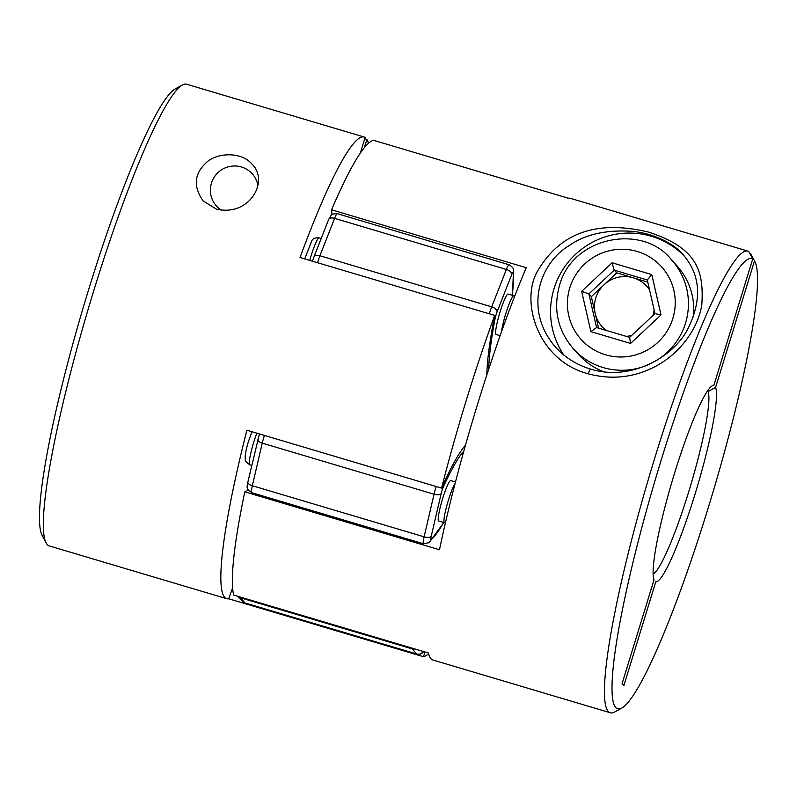 <?xml version="1.0" encoding="UTF-8"?>
<svg xmlns="http://www.w3.org/2000/svg" width="797" height="797" viewBox="0 0 797 797"><rect width="100%" height="100%" fill="white"/><g stroke="black" fill="none" stroke-linecap="round" stroke-linejoin="round"><path stroke-width="1.2" d="M221.257 210.129A24.089 23.83 137.5 0 1 235.643 166.005A24.089 23.83 137.5 0 1 257.869 185.153M655.273 361.21A66.231 65.523 -42.5 0 0 671.373 259.683L676.703 265.511A66.231 65.523 137.5 0 1 693.35 316.907M603.638 371.731A66.231 65.523 137.5 0 1 579.011 354.964L573.671 349.146A66.231 65.523 -42.5 0 0 649.196 364.339M612.096 262.781L581.661 291.323L590.906 331.652L630.576 343.447L661.012 314.915L654.985 313.59L629.63 337.37L596.574 327.547L588.873 293.934L614.228 270.153L647.284 279.986L651.767 274.576L612.096 262.781L614.228 270.153L616.719 272.873L647.772 282.108M630.576 343.447L629.63 337.37M581.661 291.323L588.873 293.934L591.354 296.653L604.036 284.758A30.107 29.788 137.5 0 1 649.575 289.949M590.906 331.652L596.574 327.547M661.012 314.915L651.767 274.576M647.284 279.986L654.985 313.59M606.138 330.386A30.107 29.788 137.5 0 1 604.036 284.758L616.719 272.873M598.577 328.145L591.354 296.653M631.692 335.437A30.107 29.788 137.5 0 1 626.163 336.344M654.148 309.903A30.107 29.788 137.5 0 1 652.863 315.592M364.717 138.768L366.899 139.415L364.378 147.584M360.324 153.044L365.116 137.473A240.853 30.186 106.6 0 0 364.08 136.994A240.853 30.186 106.6 0 0 300.031 257.511L494.718 315.403A240.853 30.186 106.6 0 0 441.588 488.113A190.762 23.91 -73.4 0 1 465.468 445.244M182.364 84.97L175.031 89.025A234.826 29.429 106.6 0 0 83.984 304.982A234.826 29.429 106.6 0 0 42.241 535.594L46.166 542.996A240.853 30.186 -73.4 0 1 88.985 306.466A240.853 30.186 -73.4 0 1 182.364 84.97A240.853 30.186 -73.4 0 1 186.568 84.203L364.08 136.994M441.588 488.113L246.901 430.221A240.853 30.186 106.6 0 0 226.786 598.716L49.275 545.935A240.853 30.186 -73.4 0 1 46.166 542.996M368.443 143.261A240.853 30.186 106.6 0 0 366.899 139.415M226.786 598.716A240.853 30.186 106.6 0 0 228.739 598.796L423.426 656.688A240.853 30.186 106.6 0 0 428.557 653.739M216.376 209.093L203.086 200.884C193.392 186.887 194.139 174.453 205.317 163.604C214.881 152.785 240.774 150.842 251.922 164.043C269.615 180.64 249.81 217.013 216.376 209.093M425.08 651.996A190.762 23.91 -73.4 0 1 423.426 656.688M486.857 374.839A190.762 23.91 -73.4 0 1 494.718 315.403M232.893 567.912L232.953 567.085M228.739 598.796A190.762 23.91 106.6 0 0 232.624 587.708M752.717 258.995L713.813 385.479A102.365 12.832 106.6 0 0 712.189 385.838A102.365 12.832 106.6 0 0 673.047 478.18A102.365 12.832 106.6 0 0 654.018 579.847L622.118 683.537L623.892 685.48L655.792 581.79A102.365 12.832 106.6 0 0 694.874 494.638A102.365 12.832 106.6 0 0 715.586 387.422L754.5 260.938A234.826 29.429 -73.4 0 1 754.759 261.406A234.826 29.429 -73.4 0 1 713.016 492.018A234.826 29.429 -73.4 0 1 621.969 707.975A234.826 29.429 -73.4 0 1 653.61 485.393A234.826 29.429 -73.4 0 1 752.717 258.995L748.762 251.553A240.853 30.186 106.6 0 0 747.725 251.065A240.853 30.186 106.6 0 0 650.143 473.328A240.853 30.186 106.6 0 0 610.432 712.797A240.853 30.186 106.6 0 0 614.636 712.03L621.969 707.975M715.586 387.422L708.095 391.476A96.337 12.075 -73.4 0 1 689.943 487.754A96.337 12.075 -73.4 0 1 653.161 574.039M754.759 261.406L750.834 254.004A240.853 30.186 106.6 0 0 750.535 253.496L754.5 260.938M750.535 253.496L749.658 253.237M708.095 391.476L707.278 391.237M590.408 369.011C576.958 364.966 565.481 357.833 555.987 347.631C523.44 310.84 539.031 263.169 569.387 245.476C585.088 234.368 605.999 229.656 632.101 231.319C655.174 233.471 675.039 244.669 682.81 254.353C700.493 274.586 702.296 299.204 688.209 328.195C674.252 356.887 630.586 381.783 590.408 369.011L587.957 373.733C610.681 379.85 632.419 377.808 653.181 367.596C682.89 352.772 699.208 324.658 701.848 304.195C703.92 270.492 696.967 248.036 648.698 232.116C594.98 219.275 560.211 234.218 538.842 268.978C519.036 298.935 536.77 360.244 587.957 373.733M563.858 355.063A78.275 77.439 137.5 0 1 579.329 251.005A78.275 77.439 137.5 0 1 684.294 256.036M610.432 712.797L432.92 660.006A240.853 30.186 -73.4 0 1 428.358 652.972L233.67 595.08A240.853 30.186 -73.4 0 1 244.789 491.859L439.476 549.751A240.853 30.186 -73.4 0 1 526.249 267.692L331.562 209.8A240.853 30.186 -73.4 0 1 373.574 140.312L568.261 198.204A240.853 30.186 -73.4 0 1 570.214 198.284L747.725 251.065M331.941 214.582A190.762 23.91 106.6 0 0 331.562 209.8M244.789 491.859A190.762 23.91 106.6 0 0 247.907 489.428M455.107 483.46A21.071 2.64 106.6 0 0 446.848 505.577A21.071 2.64 106.6 0 0 444.467 522.693L438.739 520.989A21.071 2.64 -73.4 0 1 442.215 500.038A21.071 2.64 -73.4 0 1 450.753 480.591L455.486 481.996M500.118 335.657L496.123 334.461A21.071 2.64 -73.4 0 1 495.734 330.526A21.071 2.64 -73.4 0 1 501.482 307.592A21.071 2.64 -73.4 0 1 508.137 294.063L513.856 295.767A21.071 2.64 106.6 0 0 507.35 308.857A21.071 2.64 106.6 0 0 501.532 331.662M569.805 287.797A54.196 53.608 137.5 0 1 660.862 266.049A54.196 53.608 137.5 0 1 633.346 355.512A54.196 53.608 137.5 0 1 569.805 287.797M488.72 369.121A184.745 23.153 -73.4 0 1 495.017 318.939A6.017 0.757 -73.4 0 1 497.039 311.966L511.734 274.576A6.017 0.757 -73.4 0 1 513.218 272.604A184.745 23.153 -73.4 0 1 512.302 295.298M443.64 522.443A184.745 23.153 -73.4 0 1 431.067 539.629A6.017 0.757 -73.4 0 1 431.237 536.222L441.159 493.622A6.017 0.757 -73.4 0 1 443.361 486.837A184.745 23.153 -73.4 0 1 463.834 451.052M237.845 596.325A6.017 5.958 -42.5 0 0 240.276 597.74A12.045 1.514 -73.4 0 1 240.086 596.993M237.825 596.315L242.368 601.277A6.017 5.958 -42.5 0 0 245.038 602.95L240.276 597.74L412.049 648.818L416.821 654.028A12.045 1.514 106.6 0 0 416.931 654.098L245.137 603.02A12.045 1.514 -73.4 0 1 245.038 602.95L416.821 654.028A6.017 5.958 137.5 0 0 423.576 651.557M334.601 218.358A12.045 1.514 -73.4 0 1 337.28 213.676C333.116 213.815 331.084 214.323 331.203 215.2L328.623 219.593A6.017 3.367 21.4 0 1 334.601 218.358L506.374 269.446L491.689 306.835L319.906 255.757L334.601 218.358M328.503 220.092A6.017 3.367 21.4 0 1 328.633 219.554L313.928 256.983A6.017 3.367 21.4 0 1 319.906 255.757A12.045 1.514 -73.4 0 0 317.565 262.721M257.929 439.137A6.017 2.59 13.1 0 0 257.78 439.496A6.017 2.59 13.1 0 0 262.253 443.142A12.045 1.514 -73.4 0 1 264.435 435.431M248.006 481.737A6.017 2.59 13.1 0 0 247.867 482.075A6.017 2.59 13.1 0 0 252.34 485.742L262.253 443.142L434.036 494.22L424.124 536.829L252.34 485.742A12.045 1.514 -73.4 0 0 251.683 492.666M337.29 213.676L509.074 264.763A12.045 1.514 106.6 0 0 506.374 269.446A6.017 3.367 -158.6 0 1 511.734 274.576M497.039 311.966A6.017 3.367 -158.6 0 0 491.689 306.835A12.045 1.514 106.6 0 0 489.348 313.799M436.218 486.519A12.045 1.514 106.6 0 0 434.036 494.22A6.017 2.59 -166.9 0 0 441.159 493.622M431.237 536.222A6.017 2.59 -166.9 0 1 424.124 536.829A12.045 1.514 106.6 0 0 423.476 543.753L251.693 492.676C245.107 487.545 247.379 486.987 247.867 482.075L259.423 433.947M431.067 539.629A6.017 5.888 52.1 0 1 429.045 542.677L443.829 522.503M443.361 486.837A6.017 4.483 -155.4 0 0 443.122 484.666M464.701 447.984A6.017 5.808 -136 0 0 464.322 446.559M495.017 318.939A6.017 3.836 -169.4 0 1 493.771 320.284M513.218 272.604A6.017 5.659 -3.9 0 0 513.497 270.402M414.868 648.967A6.017 5.958 137.5 0 1 412.049 648.818A12.045 1.514 106.6 0 1 411.87 648.071M251.972 431.725L248.544 441.209C246.602 447.565 245.466 452.736 245.137 456.731L245.376 460.088C244.649 460.527 246.114 462.101 249.78 464.8A21.071 2.64 -73.4 0 1 253.715 442.335A21.071 2.64 -73.4 0 1 256.853 433.179M309.754 260.4A21.071 2.64 -73.4 0 1 311.089 255.807A21.071 2.64 -73.4 0 1 319.179 237.875L321.201 238.482M671.373 259.683C643.299 223.499 572.565 235.852 559.474 285.545C552.979 309.336 557.711 330.536 573.671 349.146M242.368 601.277L245.137 603.02M313.928 256.983L312.514 261.217M429.045 542.677L423.476 543.753M509.074 264.763C512.461 266.856 513.935 268.768 513.507 270.492L512.441 295.348M423.835 651.627L419.899 654.227L416.921 654.098M249.78 464.8L251.752 465.388M444.467 522.693L445.403 522.892M304.713 258.895L311.946 240.485C313.111 238.413 315.522 237.546 319.179 237.875M514.732 296.095L513.856 295.767"/></g></svg>
